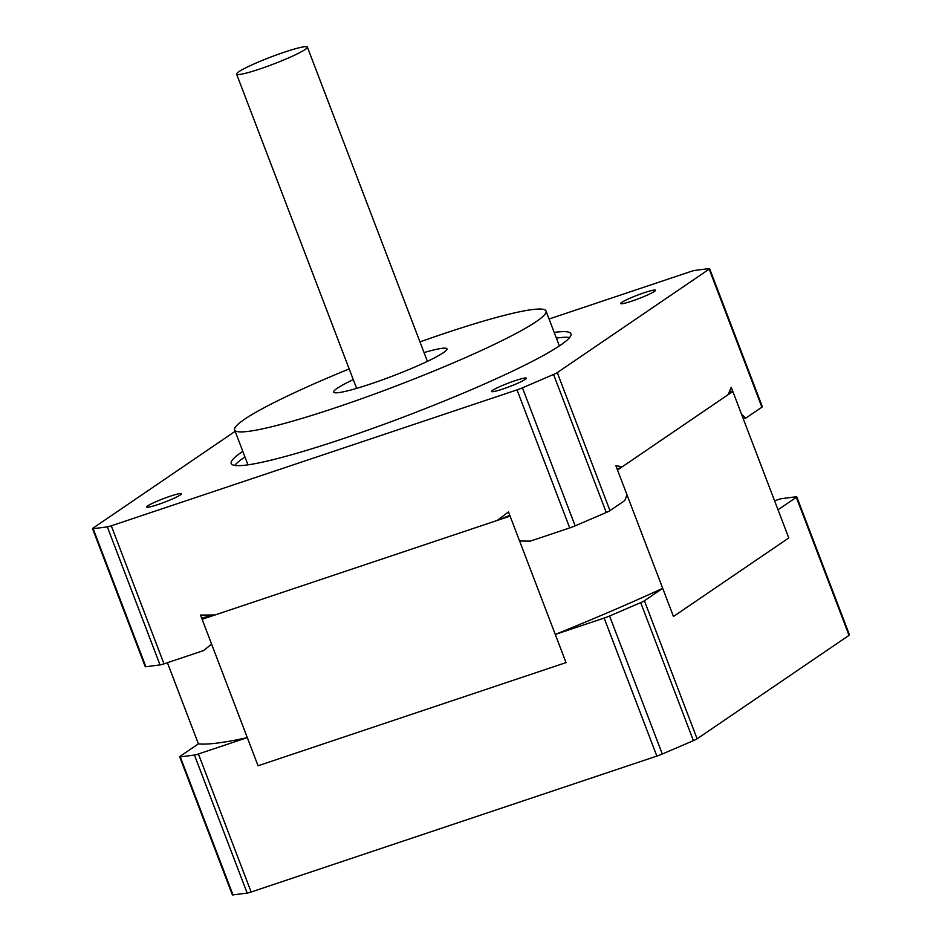 <?xml version="1.0" encoding="UTF-8"?>
<svg xmlns="http://www.w3.org/2000/svg" width="942" height="942" viewBox="0 0 942 942"><rect width="100%" height="100%" fill="white"/><g stroke="black" fill="none" stroke-linecap="round" stroke-linejoin="round"><path stroke-width="1.41" d="M180.369 494.927A18.628 1.849 159.1 0 1 161.282 503.393A18.628 1.849 159.1 0 1 146.658 507.043A18.628 1.849 159.1 0 1 163.39 498.671A18.628 1.849 159.1 0 1 181.465 493.749A18.628 1.849 159.1 0 1 180.369 494.927M654.419 291.431A18.628 1.849 159.1 0 1 635.332 299.897A18.628 1.849 159.1 0 1 620.696 303.548A18.628 1.849 159.1 0 1 637.44 295.176A18.628 1.849 159.1 0 1 655.502 290.254A18.628 1.849 159.1 0 1 654.419 291.431M525.271 379.39A18.628 1.849 159.1 0 1 506.184 387.857A18.628 1.849 159.1 0 1 491.559 391.495A18.628 1.849 159.1 0 1 508.303 383.123A18.628 1.849 159.1 0 1 526.366 378.213A18.628 1.849 159.1 0 1 525.271 379.39M424.03 352.579A60.606 6.017 159.1 0 1 446.944 348.858A60.606 6.017 159.1 0 1 443.388 352.697A60.606 6.017 159.1 0 1 381.286 380.25A60.606 6.017 159.1 0 1 333.703 392.096A60.606 6.017 159.1 0 1 353.262 379.602M349.188 368.934A166.663 16.556 -20.9 0 0 244.402 419.367A166.663 16.556 -20.9 0 0 234.617 429.941A166.663 16.556 -20.9 0 0 396.229 385.937A166.663 16.556 -20.9 0 0 546.03 311.025A166.663 16.556 -20.9 0 0 419.955 341.911M234.617 429.941L247.534 463.735A166.663 16.556 -20.9 0 0 248.476 464.771M558.912 346.232A166.663 16.556 -20.9 0 0 558.936 344.819L546.03 311.025M569.627 337.519A181.818 18.063 -20.9 0 0 556.357 338.084M244.955 457A181.818 18.063 -20.9 0 0 234.688 465.419M554.202 332.444A181.818 18.063 159.1 0 1 570.934 333.786A181.818 18.063 159.1 0 1 560.266 345.325A181.818 18.063 159.1 0 1 373.962 427.951A181.818 18.063 159.1 0 1 231.226 463.511A181.818 18.063 159.1 0 1 242.8 451.359M761.901 407.18L709.185 269.141A7.571 0.754 -20.9 0 0 709.632 268.67L762.337 406.697A7.571 0.754 159.1 0 1 761.901 407.18L745.64 418.248A726.082 278.82 -108.5 0 0 741.448 414.009L731.227 387.244L728.025 394.745L622.332 466.726L615.903 465.784L627.031 494.927A949.489 364.601 -108.5 0 0 624.758 500.579L609.969 510.646A7.571 0.754 159.1 0 1 606.271 512.495L575.15 525.848A7.571 0.754 159.1 0 1 569.733 527.92L530.252 541.144A949.489 871.609 55.7 0 0 519.607 541.038L508.48 511.895L497.246 520.431L214.976 614.985L200.505 615.067L211.632 644.21A949.489 871.609 55.7 0 0 203.472 650.616L163.99 663.839A7.571 0.754 159.1 0 1 160.034 664.911L145.869 666.724A7.571 0.754 159.1 0 1 145.233 666.665L92.528 528.627A7.571 0.754 -20.9 0 0 93.164 528.697L107.329 526.884A7.571 0.754 -20.9 0 0 111.286 525.813L163.99 663.839M709.185 269.141L557.264 372.608L609.969 510.646M569.733 527.92L517.017 389.882L111.286 525.813M92.528 528.627A7.571 0.754 -20.9 0 1 92.975 528.156L235.147 431.318M549.068 318.997L690.875 271.484A7.571 0.754 -20.9 0 1 694.831 270.413L708.996 268.6A7.571 0.754 -20.9 0 1 709.632 268.67M497.246 520.431A310.307 30.815 -20.9 0 0 509.81 515.38M617.187 469.128A310.307 30.815 -20.9 0 0 622.332 466.726M201.6 617.94A310.307 30.815 -20.9 0 0 214.976 614.985M745.64 418.248A321.681 31.946 -20.9 0 0 743.014 418.118M517.017 389.882A7.571 0.754 -20.9 0 0 522.445 387.821L553.566 374.457A7.571 0.754 -20.9 0 0 557.264 372.608M238.832 71.722A37.88 3.768 -20.9 0 0 236.607 74.124A37.88 3.768 -20.9 0 0 273.345 64.127A37.88 3.768 -20.9 0 0 307.386 47.1A37.88 3.768 -20.9 0 0 277.643 54.506A37.88 3.768 -20.9 0 0 238.832 71.722M167.417 662.697L198.409 743.862A318.184 31.604 -20.9 0 0 247.299 737.61L198.421 753.977L251.125 892.015L656.857 756.096L604.152 618.058A7.571 0.754 -20.9 0 0 609.568 615.997L640.701 602.633A7.571 0.754 -20.9 0 0 644.399 600.784L662.697 588.326A318.184 31.604 -20.9 0 1 555.274 634.437L604.152 618.058M198.409 743.862L180.099 756.32A7.571 0.754 -20.9 0 0 179.663 756.803A7.571 0.754 -20.9 0 0 180.287 756.873L194.452 755.06A7.571 0.754 -20.9 0 0 198.421 753.977M662.697 588.326L673.459 616.492L788.772 537.953L732.841 391.472L617.516 470.011L673.459 616.492L788.772 537.953L778.021 509.787L796.32 497.317A7.571 0.754 -20.9 0 0 796.767 496.834A7.571 0.754 -20.9 0 0 796.131 496.775L781.966 498.589A7.571 0.754 -20.9 0 0 778.01 499.66L774.583 500.803M251.125 892.015A7.571 0.754 159.1 0 1 247.169 893.087L233.004 894.9A7.571 0.754 159.1 0 1 232.368 894.841L179.663 756.803M796.767 496.834L849.472 634.873A7.571 0.754 159.1 0 1 849.025 635.344L796.32 497.317M644.399 600.784L697.104 738.811L849.025 635.344M697.104 738.811A7.571 0.754 159.1 0 1 693.406 740.659L662.285 754.024A7.571 0.754 159.1 0 1 656.857 756.096M247.299 737.61L258.049 765.775L566.036 662.603L510.093 516.122L202.118 619.294L258.049 765.775L566.036 662.603L555.274 634.437M732.841 391.472A318.184 31.604 -20.9 0 0 729.544 391.248M606.271 512.495L553.566 374.457M522.445 387.821L575.15 525.848M160.034 664.911L107.329 526.884M93.164 528.697L145.869 666.724M609.568 615.997L662.285 754.024M693.406 740.659L640.701 602.633M247.169 893.087L194.452 755.06M180.287 756.873L233.004 894.9M236.607 74.124L356.618 388.387M307.386 47.1L427.385 361.351"/></g></svg>
